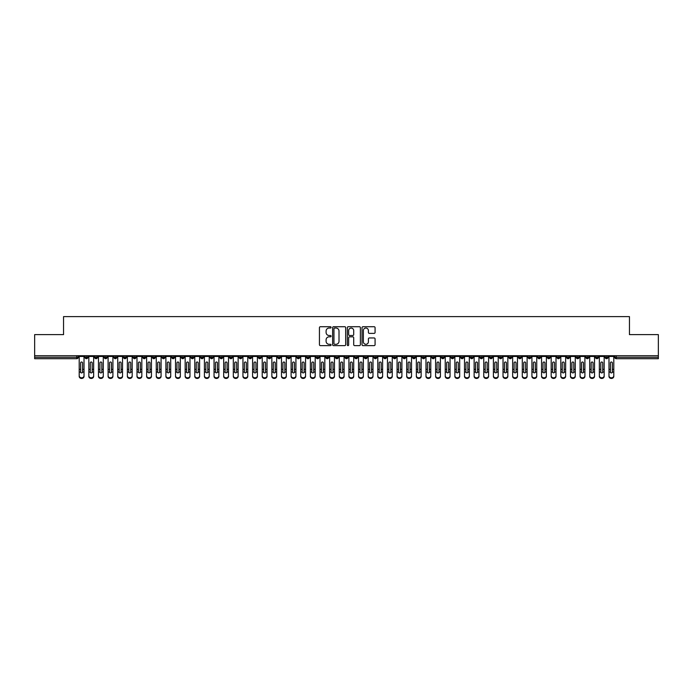 <?xml version="1.0" encoding="UTF-8"?>
<svg xmlns="http://www.w3.org/2000/svg" width="693" height="693" viewBox="0 0 693 693"><rect width="100%" height="100%" fill="white"/><g stroke="black" fill="none" stroke-linecap="round" stroke-linejoin="round"><path stroke-width="1.04" d="M331.089 327.373A0.658 0.658 0 0 0 330.422 326.715L320.383 326.715A0.944 0.944 0 0 0 319.438 327.659L319.438 344.681A0.944 0.944 0 0 0 320.383 345.625L330.422 345.625A0.658 0.658 0 0 0 331.089 344.958A0.658 0.658 0 0 0 330.422 344.3L329.123 344.3A3.023 3.023 0 0 1 326.1 341.277L326.1 339.856A3.023 3.023 0 0 1 329.123 336.833L330.422 336.833A0.658 0.658 0 0 0 331.089 336.166A0.658 0.658 0 0 0 330.422 335.507L329.123 335.507A3.023 3.023 0 0 1 326.1 332.484L326.1 331.063A3.023 3.023 0 0 1 329.123 328.04L330.422 328.04A0.658 0.658 0 0 0 331.089 327.373M374.133 333.376A0.944 0.944 0 0 0 375.078 332.432L375.078 327.659A0.944 0.944 0 0 0 374.133 326.715L362.976 326.715A0.944 0.944 0 0 0 362.032 327.659L362.032 344.681A0.944 0.944 0 0 0 362.976 345.625L374.133 345.625A0.944 0.944 0 0 0 375.078 344.681L375.078 338.912A0.944 0.944 0 0 0 374.133 337.967L369.36 337.967A0.944 0.944 0 0 0 368.407 338.912L368.407 341.77A2.529 2.529 0 0 1 365.887 344.3A2.529 2.529 0 0 1 363.357 341.77L363.357 330.57A2.529 2.529 0 0 1 365.887 328.04A2.529 2.529 0 0 1 368.407 330.57L368.407 332.432A0.944 0.944 0 0 0 369.36 333.376L374.133 333.376M34.65 355.726L658.35 355.726L658.35 334.624L629.452 334.624L629.452 316.614L63.548 316.614L63.548 334.624L34.65 334.624L34.65 357.267L76.767 357.267L76.767 355.726M345.668 327.659A0.944 0.944 0 0 0 344.724 326.715L333.567 326.715A0.944 0.944 0 0 0 332.623 327.659L332.623 344.681A0.944 0.944 0 0 0 333.567 345.625L344.724 345.625A0.944 0.944 0 0 0 345.668 344.681L345.668 327.659M348.276 326.715L359.433 326.715A0.944 0.944 0 0 1 360.377 327.659L360.377 344.681A0.944 0.944 0 0 1 359.433 345.625L354.651 345.625A0.944 0.944 0 0 1 353.707 344.681L353.707 337.777A0.944 0.944 0 0 0 352.763 336.833L349.593 336.833A0.944 0.944 0 0 0 348.648 337.777L348.648 344.958A0.658 0.658 0 0 1 347.99 345.625A0.658 0.658 0 0 1 347.332 344.958L347.332 327.659A0.944 0.944 0 0 1 348.276 326.715M78.214 357.267L76.767 357.267L76.767 358.705A1.447 1.447 0 0 0 78.214 357.267L78.214 355.726L78.214 357.267A1.447 1.447 0 0 1 76.767 358.705L34.65 358.705L34.65 357.267M658.35 355.726L658.35 358.705L616.233 358.705A1.447 1.447 0 0 1 614.786 357.267L614.786 355.726M86.452 355.726L86.452 358.705A1.447 1.447 0 0 1 85.005 357.267L85.005 355.726M87.846 355.726L87.846 357.267A1.447 1.447 0 0 1 86.452 358.705A1.447 1.447 0 0 0 87.846 357.267L85.005 357.267A1.447 1.447 0 0 0 86.452 358.705M96.084 355.726L96.084 358.705A1.447 1.447 0 0 1 94.638 357.267L94.638 355.726L94.638 357.267A1.447 1.447 0 0 0 96.084 358.705A1.447 1.447 0 0 0 97.479 357.267L97.479 355.726M105.717 355.726L105.717 358.705A1.447 1.447 0 0 1 104.271 357.267L104.271 355.726L104.271 357.267A1.447 1.447 0 0 0 105.717 358.705A1.447 1.447 0 0 0 107.112 357.267L107.112 355.726M115.35 355.726L115.35 358.705A1.447 1.447 0 0 1 113.903 357.267L113.903 355.726L113.903 357.267A1.447 1.447 0 0 0 115.35 358.705A1.447 1.447 0 0 0 116.745 357.267L116.745 355.726M124.974 355.726L124.974 358.705A1.447 1.447 0 0 1 123.536 357.267L123.536 355.726L123.536 357.267A1.447 1.447 0 0 0 124.974 358.705A1.447 1.447 0 0 0 126.377 357.267L126.377 355.726M134.607 355.726L134.607 358.705A1.447 1.447 0 0 1 133.169 357.267L133.169 355.726L133.169 357.267A1.447 1.447 0 0 0 134.607 358.705A1.447 1.447 0 0 0 136.01 357.267L136.01 355.726M144.239 355.726L144.239 358.705A1.447 1.447 0 0 1 142.801 357.267L142.801 355.726L142.801 357.267A1.447 1.447 0 0 0 144.239 358.705A1.447 1.447 0 0 0 145.643 357.267L145.643 355.726M153.872 355.726L153.872 358.705A1.447 1.447 0 0 1 152.434 357.267L152.434 355.726L152.434 357.267A1.447 1.447 0 0 0 153.872 358.705A1.447 1.447 0 0 0 155.275 357.267L155.275 355.726M163.505 355.726L163.505 358.705A1.447 1.447 0 0 1 162.067 357.267L162.067 355.726L162.067 357.267A1.447 1.447 0 0 0 163.505 358.705A1.447 1.447 0 0 0 164.908 357.267L164.908 355.726M173.137 355.726L173.137 358.705A1.447 1.447 0 0 1 171.699 357.267L171.699 355.726L171.699 357.267A1.447 1.447 0 0 0 173.137 358.705A1.447 1.447 0 0 0 174.541 357.267L174.541 355.726M182.77 355.726L182.77 358.705A1.447 1.447 0 0 1 181.332 357.267L181.332 355.726L181.332 357.267A1.447 1.447 0 0 0 182.77 358.705A1.447 1.447 0 0 0 184.173 357.267L184.173 355.726M192.403 355.726L192.403 358.705A1.447 1.447 0 0 1 190.956 357.267L190.956 355.726L190.956 357.267A1.447 1.447 0 0 0 192.403 358.705A1.447 1.447 0 0 0 193.806 357.267L193.806 355.726M202.035 355.726L202.035 358.705A1.447 1.447 0 0 1 200.589 357.267A1.447 1.447 0 0 0 202.035 358.705A1.447 1.447 0 0 1 200.589 357.267L200.589 355.726M203.43 355.726L203.43 357.267A1.447 1.447 0 0 1 202.035 358.705A1.447 1.447 0 0 0 203.43 357.267L200.589 357.267M211.668 358.705A1.447 1.447 0 0 1 210.222 357.267L210.222 355.726L210.222 357.267A1.447 1.447 0 0 0 211.668 358.705A1.447 1.447 0 0 0 213.063 357.267L213.063 355.726L213.063 357.267A1.447 1.447 0 0 1 211.668 358.705L211.668 357.267L213.063 357.267M221.301 355.726L221.301 358.705A1.447 1.447 0 0 1 219.854 357.267L219.854 355.726L219.854 357.267A1.447 1.447 0 0 0 221.301 358.705A1.447 1.447 0 0 0 222.696 357.267L222.696 355.726M230.934 355.726L230.934 358.705A1.447 1.447 0 0 1 229.487 357.267L229.487 355.726L229.487 357.267A1.447 1.447 0 0 0 230.934 358.705A1.447 1.447 0 0 0 232.328 357.267L232.328 355.726M240.566 355.726L240.566 357.267L239.12 357.267L239.12 355.726L239.12 357.267A1.447 1.447 0 0 0 240.566 358.705A1.447 1.447 0 0 0 241.961 357.267L241.961 355.726L241.961 357.267A1.447 1.447 0 0 1 240.566 358.705A1.447 1.447 0 0 1 239.12 357.267A1.447 1.447 0 0 0 240.566 358.705L240.566 357.267L241.961 357.267M250.199 355.726L250.199 358.705A1.447 1.447 0 0 1 248.752 357.267L248.752 355.726L248.752 357.267A1.447 1.447 0 0 0 250.199 358.705A1.447 1.447 0 0 0 251.594 357.267L251.594 355.726M259.832 355.726L259.832 358.705A1.447 1.447 0 0 1 258.385 357.267L258.385 355.726L258.385 357.267A1.447 1.447 0 0 0 259.832 358.705A1.447 1.447 0 0 0 261.226 357.267L261.226 355.726M269.464 355.726L269.464 358.705A1.447 1.447 0 0 1 268.018 357.267L268.018 355.726L268.018 357.267A1.447 1.447 0 0 0 269.464 358.705A1.447 1.447 0 0 0 270.859 357.267L270.859 355.726M279.097 355.726L279.097 358.705A1.447 1.447 0 0 1 277.65 357.267L277.65 355.726M280.492 355.726L280.492 357.267A1.447 1.447 0 0 1 279.097 358.705A1.447 1.447 0 0 0 280.492 357.267L277.65 357.267A1.447 1.447 0 0 0 279.097 358.705M288.73 355.726L288.73 358.705A1.447 1.447 0 0 1 287.283 357.267L287.283 355.726L287.283 357.267A1.447 1.447 0 0 0 288.73 358.705A1.447 1.447 0 0 0 290.124 357.267L290.124 355.726M298.362 355.726L298.362 358.705A1.447 1.447 0 0 1 296.916 357.267L296.916 355.726M299.757 355.726L299.757 357.267A1.447 1.447 0 0 1 298.362 358.705A1.447 1.447 0 0 0 299.757 357.267L296.916 357.267A1.447 1.447 0 0 0 298.362 358.705M307.995 355.726L307.995 358.705A1.447 1.447 0 0 1 306.549 357.267L306.549 355.726M309.39 355.726L309.39 357.267A1.447 1.447 0 0 1 307.995 358.705A1.447 1.447 0 0 0 309.39 357.267L306.549 357.267A1.447 1.447 0 0 0 307.995 358.705M317.628 355.726L317.628 358.705A1.447 1.447 0 0 1 316.181 357.267A1.447 1.447 0 0 0 317.628 358.705A1.447 1.447 0 0 1 316.181 357.267L316.181 355.726M319.023 355.726L319.023 357.267L319.023 355.726M327.261 355.726L327.261 358.705A1.447 1.447 0 0 1 325.814 357.267L325.814 355.726M328.655 355.726L328.655 357.267A1.447 1.447 0 0 1 327.261 358.705A1.447 1.447 0 0 0 328.655 357.267L325.814 357.267A1.447 1.447 0 0 0 327.261 358.705M336.893 355.726L336.893 358.705A1.447 1.447 0 0 1 335.447 357.267L335.447 355.726M338.288 355.726L338.288 357.267A1.447 1.447 0 0 1 336.893 358.705A1.447 1.447 0 0 0 338.288 357.267L335.447 357.267A1.447 1.447 0 0 0 336.893 358.705M346.526 355.726L346.526 358.705A1.447 1.447 0 0 1 345.079 357.267L345.079 355.726M347.921 355.726L347.921 357.267A1.447 1.447 0 0 1 346.526 358.705A1.447 1.447 0 0 0 347.921 357.267L345.079 357.267A1.447 1.447 0 0 0 346.526 358.705M356.159 355.726L356.159 358.705A1.447 1.447 0 0 1 354.712 357.267L354.712 355.726M357.553 355.726L357.553 357.267A1.447 1.447 0 0 1 356.159 358.705A1.447 1.447 0 0 0 357.553 357.267L354.712 357.267A1.447 1.447 0 0 0 356.159 358.705M365.791 355.726L365.791 358.705A1.447 1.447 0 0 1 364.345 357.267L364.345 355.726M367.186 355.726L367.186 357.267L367.186 355.726M375.424 355.726L375.424 358.705A1.447 1.447 0 0 1 373.977 357.267L373.977 355.726M376.819 355.726L376.819 357.267A1.447 1.447 0 0 1 375.424 358.705A1.447 1.447 0 0 0 376.819 357.267L373.977 357.267A1.447 1.447 0 0 0 375.424 358.705M385.057 355.726L385.057 358.705A1.447 1.447 0 0 1 383.61 357.267L383.61 355.726L383.61 357.267A1.447 1.447 0 0 0 385.057 358.705A1.447 1.447 0 0 0 386.451 357.267L386.451 355.726M394.689 355.726L394.689 358.705A1.447 1.447 0 0 1 393.243 357.267L393.243 355.726M396.084 355.726L396.084 357.267L396.084 355.726M404.322 355.726L404.322 358.705A1.447 1.447 0 0 1 402.876 357.267A1.447 1.447 0 0 0 404.322 358.705A1.447 1.447 0 0 1 402.876 357.267L402.876 355.726M405.717 355.726L405.717 357.267L405.717 355.726M413.955 355.726L413.955 358.705A1.447 1.447 0 0 1 412.508 357.267L412.508 355.726L412.508 357.267A1.447 1.447 0 0 0 413.955 358.705A1.447 1.447 0 0 0 415.35 357.267L415.35 355.726M423.588 355.726L423.588 358.705A1.447 1.447 0 0 1 422.141 357.267A1.447 1.447 0 0 0 423.588 358.705A1.447 1.447 0 0 1 422.141 357.267L422.141 355.726M424.982 355.726L424.982 357.267A1.447 1.447 0 0 1 423.588 358.705A1.447 1.447 0 0 0 424.982 357.267L422.141 357.267M433.22 355.726L433.22 358.705A1.447 1.447 0 0 1 431.774 357.267L431.774 355.726L431.774 357.267A1.447 1.447 0 0 0 433.22 358.705A1.447 1.447 0 0 0 434.615 357.267L434.615 355.726M442.844 355.726L442.844 358.705A1.447 1.447 0 0 1 441.406 357.267L441.406 355.726M444.248 355.726L444.248 357.267L444.248 355.726M452.477 355.726L452.477 358.705A1.447 1.447 0 0 1 451.039 357.267A1.447 1.447 0 0 0 452.477 358.705A1.447 1.447 0 0 1 451.039 357.267L451.039 355.726M453.88 355.726L453.88 357.267L453.88 355.726M462.11 355.726L462.11 358.705A1.447 1.447 0 0 1 460.672 357.267L460.672 355.726M463.513 355.726L463.513 357.267L463.513 355.726M471.742 355.726L471.742 358.705A1.447 1.447 0 0 1 470.304 357.267L470.304 355.726M473.146 355.726L473.146 357.267A1.447 1.447 0 0 1 471.742 358.705A1.447 1.447 0 0 0 473.146 357.267L470.304 357.267A1.447 1.447 0 0 0 471.742 358.705M481.375 355.726L481.375 358.705A1.447 1.447 0 0 1 479.937 357.267A1.447 1.447 0 0 0 481.375 358.705A1.447 1.447 0 0 1 479.937 357.267L479.937 355.726M482.778 355.726L482.778 357.267A1.447 1.447 0 0 1 481.375 358.705A1.447 1.447 0 0 0 482.778 357.267L479.937 357.267M491.008 355.726L491.008 358.705A1.447 1.447 0 0 1 489.57 357.267A1.447 1.447 0 0 0 491.008 358.705A1.447 1.447 0 0 1 489.57 357.267L489.57 355.726M492.411 355.726L492.411 357.267L492.411 355.726M500.641 355.726L500.641 358.705A1.447 1.447 0 0 1 499.194 357.267L499.194 355.726L499.194 357.267A1.447 1.447 0 0 0 500.641 358.705A1.447 1.447 0 0 0 502.044 357.267L502.044 355.726M510.273 355.726L510.273 358.705A1.447 1.447 0 0 1 508.827 357.267A1.447 1.447 0 0 0 510.273 358.705A1.447 1.447 0 0 1 508.827 357.267L508.827 355.726M511.668 355.726L511.668 357.267A1.447 1.447 0 0 1 510.273 358.705A1.447 1.447 0 0 0 511.668 357.267L508.827 357.267M519.906 355.726L519.906 358.705A1.447 1.447 0 0 1 518.459 357.267A1.447 1.447 0 0 0 519.906 358.705A1.447 1.447 0 0 1 518.459 357.267L518.459 355.726M521.301 355.726L521.301 357.267L521.301 355.726M529.539 355.726L529.539 358.705A1.447 1.447 0 0 1 528.092 357.267L528.092 355.726M530.933 355.726L530.933 357.267L530.933 355.726M539.171 355.726L539.171 358.705A1.447 1.447 0 0 1 537.725 357.267A1.447 1.447 0 0 0 539.171 358.705A1.447 1.447 0 0 1 537.725 357.267L537.725 355.726M540.566 355.726L540.566 357.267L540.566 355.726M548.804 355.726L548.804 358.705A1.447 1.447 0 0 1 547.357 357.267A1.447 1.447 0 0 0 548.804 358.705A1.447 1.447 0 0 1 547.357 357.267L547.357 355.726M550.199 355.726L550.199 357.267L550.199 355.726M558.437 355.726L558.437 358.705A1.447 1.447 0 0 1 556.99 357.267A1.447 1.447 0 0 0 558.437 358.705A1.447 1.447 0 0 1 556.99 357.267L556.99 355.726M559.831 355.726L559.831 357.267A1.447 1.447 0 0 1 558.437 358.705A1.447 1.447 0 0 0 559.831 357.267L556.99 357.267M568.069 355.726L568.069 358.705A1.447 1.447 0 0 1 566.623 357.267L566.623 355.726M569.464 355.726L569.464 357.267L569.464 355.726M577.702 355.726L577.702 358.705A1.447 1.447 0 0 1 576.255 357.267A1.447 1.447 0 0 0 577.702 358.705A1.447 1.447 0 0 1 576.255 357.267L576.255 355.726M579.097 355.726L579.097 357.267L579.097 355.726M587.335 355.726L587.335 358.705A1.447 1.447 0 0 1 585.888 357.267A1.447 1.447 0 0 0 587.335 358.705A1.447 1.447 0 0 1 585.888 357.267L585.888 355.726M588.729 355.726L588.729 357.267L588.729 355.726M596.968 355.726L596.968 358.705A1.447 1.447 0 0 1 595.521 357.267A1.447 1.447 0 0 0 596.968 358.705A1.447 1.447 0 0 1 595.521 357.267L595.521 355.726M598.362 355.726L598.362 357.267L598.362 355.726M606.6 355.726L606.6 358.705A1.447 1.447 0 0 1 605.154 357.267A1.447 1.447 0 0 0 606.6 358.705A1.447 1.447 0 0 1 605.154 357.267L605.154 355.726M607.995 355.726L607.995 357.267L607.995 355.726M211.668 355.726L211.668 357.267L210.222 357.267M317.628 358.705A1.447 1.447 0 0 0 319.023 357.267A1.447 1.447 0 0 1 317.628 358.705M365.791 358.705A1.447 1.447 0 0 0 367.186 357.267A1.447 1.447 0 0 1 365.791 358.705A1.447 1.447 0 0 1 364.345 357.267L367.186 357.267M394.689 358.705A1.447 1.447 0 0 0 396.084 357.267A1.447 1.447 0 0 1 394.689 358.705A1.447 1.447 0 0 1 393.243 357.267L396.084 357.267M404.322 358.705A1.447 1.447 0 0 0 405.717 357.267A1.447 1.447 0 0 1 404.322 358.705M442.844 358.705A1.447 1.447 0 0 0 444.248 357.267A1.447 1.447 0 0 1 442.844 358.705A1.447 1.447 0 0 1 441.406 357.267L444.248 357.267M452.477 358.705A1.447 1.447 0 0 0 453.88 357.267A1.447 1.447 0 0 1 452.477 358.705M462.11 358.705A1.447 1.447 0 0 0 463.513 357.267A1.447 1.447 0 0 1 462.11 358.705A1.447 1.447 0 0 1 460.672 357.267L463.513 357.267M491.008 358.705A1.447 1.447 0 0 0 492.411 357.267A1.447 1.447 0 0 1 491.008 358.705M519.906 358.705A1.447 1.447 0 0 0 521.301 357.267A1.447 1.447 0 0 1 519.906 358.705M529.539 358.705A1.447 1.447 0 0 0 530.933 357.267A1.447 1.447 0 0 1 529.539 358.705A1.447 1.447 0 0 1 528.092 357.267L530.933 357.267M539.171 358.705A1.447 1.447 0 0 0 540.566 357.267A1.447 1.447 0 0 1 539.171 358.705M548.804 358.705A1.447 1.447 0 0 0 550.199 357.267A1.447 1.447 0 0 1 548.804 358.705M568.069 358.705A1.447 1.447 0 0 0 569.464 357.267A1.447 1.447 0 0 1 568.069 358.705A1.447 1.447 0 0 1 566.623 357.267L569.464 357.267M577.702 358.705A1.447 1.447 0 0 0 579.097 357.267A1.447 1.447 0 0 1 577.702 358.705M587.335 358.705A1.447 1.447 0 0 0 588.729 357.267A1.447 1.447 0 0 1 587.335 358.705M596.968 358.705A1.447 1.447 0 0 0 598.362 357.267A1.447 1.447 0 0 1 596.968 358.705M606.6 358.705A1.447 1.447 0 0 0 607.995 357.267A1.447 1.447 0 0 1 606.6 358.705M334.606 328.04A0.658 0.658 0 0 0 333.948 328.699L333.948 343.641A0.658 0.658 0 0 0 334.606 344.3L335.984 344.3A3.023 3.023 0 0 0 339.007 341.277L339.007 331.063A3.023 3.023 0 0 0 335.984 328.04L334.606 328.04M353.707 330.613A2.529 2.529 0 0 0 351.178 328.084A2.529 2.529 0 0 0 348.648 330.613L348.648 334.563A0.944 0.944 0 0 0 349.593 335.507L352.763 335.507A0.944 0.944 0 0 0 353.707 334.563L353.707 330.613M82.571 369.057L82.571 362.941A0.962 0.936 -0 0 0 81.609 362.006A0.962 0.936 0 0 1 82.571 362.941L82.571 372.02M79.201 376.386L79.201 375.745A2.408 2.07 -0 0 0 84.018 375.745L84.018 376.386A2.408 2.07 180 0 1 79.201 376.386L79.201 372.73M80.648 372.02L80.648 369.369L79.201 369.369L79.201 375.745M80.648 369.369L80.648 362.941A0.962 0.936 0 0 1 81.609 362.006M84.018 355.726L84.018 375.745M79.201 355.726L79.201 369.369M84.018 372.089L82.571 372.089A0.962 0.832 180 0 1 80.648 372.089L79.201 372.089M92.204 369.057L92.204 362.941A0.962 0.936 -0 0 0 91.242 362.006A0.962 0.936 0 0 1 92.204 362.941L92.204 372.02M88.834 376.386L88.834 375.745A2.408 2.07 -0 0 0 93.65 375.745L93.65 376.386A2.408 2.07 180 0 1 88.834 376.386L88.834 372.73M90.281 372.02L90.281 369.369L88.834 369.369L88.834 375.745M101.836 369.057L101.836 362.941A0.962 0.936 -0 0 0 100.875 362.006A0.962 0.936 0 0 1 101.836 362.941L101.836 372.02M98.467 376.386L98.467 375.745A2.408 2.07 -0 0 0 103.283 375.745L103.283 376.386A2.408 2.07 180 0 1 98.467 376.386L98.467 372.73M99.913 372.02L99.913 369.369L98.467 369.369L98.467 375.745M111.469 369.057L111.469 362.941A0.962 0.936 -0 0 0 110.508 362.006A0.962 0.936 0 0 1 111.469 362.941L111.469 372.02M108.099 376.386L108.099 375.745A2.408 2.07 -0 0 0 112.916 375.745L112.916 376.386A2.408 2.07 180 0 1 108.099 376.386L108.099 372.73M109.546 372.02L109.546 369.369L108.099 369.369L108.099 375.745M121.102 369.057L121.102 362.941A0.962 0.936 -0 0 0 120.14 362.006A0.962 0.936 0 0 1 121.102 362.941L121.102 372.02M117.732 376.386L117.732 375.745A2.408 2.07 -0 0 0 122.548 375.745L122.548 376.386A2.408 2.07 180 0 1 117.732 376.386L117.732 372.73M119.179 372.02L119.179 369.369L117.732 369.369L117.732 375.745M90.281 369.369L90.281 362.941A0.962 0.936 0 0 1 91.242 362.006M93.65 355.726L93.65 375.745M88.834 355.726L88.834 369.369M93.65 372.089L92.204 372.089A0.962 0.832 180 0 1 90.281 372.089L88.834 372.089M99.913 369.369L99.913 362.941A0.962 0.936 0 0 1 100.875 362.006M103.283 355.726L103.283 375.745M98.467 355.726L98.467 369.369M103.283 372.089L101.836 372.089A0.962 0.832 180 0 1 99.913 372.089L98.467 372.089M109.546 369.369L109.546 362.941A0.962 0.936 0 0 1 110.508 362.006M112.916 355.726L112.916 375.745M108.099 355.726L108.099 369.369M112.916 372.089L111.469 372.089A0.962 0.832 180 0 1 109.546 372.089L108.099 372.089M119.179 369.369L119.179 362.941A0.962 0.936 0 0 1 120.14 362.006M122.548 355.726L122.548 375.745M117.732 355.726L117.732 369.369M122.548 372.089L121.102 372.089A0.962 0.832 180 0 1 119.179 372.089L117.732 372.089M130.734 369.057L130.734 362.941A0.962 0.936 -0 0 0 129.773 362.006A0.962 0.936 0 0 1 130.734 362.941L130.734 372.02M127.365 376.386L127.365 375.745A2.408 2.07 -0 0 0 132.181 375.745L132.181 376.386A2.408 2.07 180 0 1 127.365 376.386L127.365 372.73M128.803 372.02L128.803 369.369L127.365 369.369L127.365 375.745M128.803 369.369L128.803 362.941A0.962 0.936 0 0 1 129.773 362.006M132.181 355.726L132.181 375.745M127.365 355.726L127.365 369.369M132.181 372.089L130.734 372.089A0.962 0.832 180 0 1 128.811 372.089L127.365 372.089M140.367 369.057L140.367 362.941A0.962 0.936 -0 0 0 139.406 362.006A0.962 0.936 0 0 1 140.367 362.941L140.367 372.02M136.997 376.386L136.997 375.745A2.408 2.07 -0 0 0 141.814 375.745L141.814 376.386A2.408 2.07 180 0 1 136.997 376.386L136.997 372.73M138.435 372.02L138.435 369.369L136.997 369.369L136.997 375.745M150 369.057L150 362.941A0.962 0.936 -0 0 0 149.038 362.006A0.962 0.936 0 0 1 150 362.941L150 372.02M146.63 376.386L146.63 375.745A2.408 2.07 -0 0 0 151.446 375.745L151.446 376.386A2.408 2.07 180 0 1 146.63 376.386L146.63 372.73M148.068 372.02L148.068 369.369L146.63 369.369L146.63 375.745M159.633 369.057L159.633 362.941A0.962 0.936 -0 0 0 158.671 362.006A0.962 0.936 0 0 1 159.633 362.941L159.633 372.02M156.263 376.386L156.263 375.745A2.408 2.07 -0 0 0 161.079 375.745L161.079 376.386A2.408 2.07 180 0 1 156.263 376.386L156.263 372.73M157.701 372.02L157.701 369.369L156.263 369.369L156.263 375.745M169.265 369.057L169.265 362.941A0.962 0.936 -0 0 0 168.304 362.006A0.962 0.936 0 0 1 169.265 362.941L169.265 372.02M165.896 376.386L165.896 375.745A2.408 2.07 -0 0 0 170.712 375.745L170.712 376.386A2.408 2.07 180 0 1 165.896 376.386L165.896 372.73M167.334 372.02L167.334 369.369L165.896 369.369L165.896 375.745M138.435 369.369L138.435 362.941A0.962 0.936 0 0 1 139.406 362.006M141.814 355.726L141.814 375.745M136.997 355.726L136.997 369.369M141.814 372.089L140.358 372.089A0.962 0.832 180 0 1 138.444 372.089L136.997 372.089M148.068 369.369L148.068 362.941A0.962 0.936 0 0 1 149.038 362.006M151.446 355.726L151.446 375.745M146.63 355.726L146.63 369.369M151.446 372.089L149.991 372.089A0.962 0.832 180 0 1 148.077 372.089L146.63 372.089M157.701 369.369L157.701 362.941A0.962 0.936 0 0 1 158.671 362.006M161.079 355.726L161.079 375.745M156.263 355.726L156.263 369.369M161.079 372.089L159.624 372.089A0.962 0.832 180 0 1 157.709 372.089L156.263 372.089M167.334 369.369L167.334 362.941A0.962 0.936 0 0 1 168.304 362.006M170.712 355.726L170.712 375.745M165.896 355.726L165.896 369.369M170.712 372.089L169.257 372.089A0.962 0.832 180 0 1 167.342 372.089L165.896 372.089M178.898 369.057L178.898 362.941A0.962 0.936 -0 0 0 177.936 362.006A0.962 0.936 0 0 1 178.898 362.941L178.898 372.02M175.528 376.386L175.528 375.745A2.408 2.07 -0 0 0 180.345 375.745L180.345 376.386A2.408 2.07 180 0 1 175.528 376.386L175.528 372.73M176.966 372.02L176.966 369.369L175.528 369.369L175.528 375.745M188.531 369.057L188.531 362.941A0.962 0.936 -0 0 0 187.569 362.006A0.962 0.936 0 0 1 188.531 362.941L188.531 372.02M185.161 376.386L185.161 375.745A2.408 2.07 -0 0 0 189.977 375.745L189.977 376.386A2.408 2.07 180 0 1 185.161 376.386L185.161 372.73M186.599 372.02L186.599 369.369L185.161 369.369L185.161 375.745M198.163 369.057L198.163 362.941A0.962 0.936 -0 0 0 197.193 362.006A0.962 0.936 0 0 1 198.163 362.941L198.163 372.02M194.785 376.386L194.785 375.745A2.408 2.07 -0 0 0 199.601 375.745L199.601 376.386A2.408 2.07 180 0 1 194.785 376.386L194.785 372.73M196.232 372.02L196.232 369.369L194.785 369.369L194.785 375.745M207.796 369.057L207.796 362.941A0.962 0.936 -0 0 0 206.826 362.006A0.962 0.936 0 0 1 207.796 362.941L207.796 372.02M204.418 376.386L204.418 375.745A2.408 2.07 -0 0 0 209.234 375.745L209.234 376.386A2.408 2.07 180 0 1 204.418 376.386L204.418 372.73M205.864 372.02L205.864 369.369L204.418 369.369L204.418 375.745M217.429 369.057L217.429 362.941A0.962 0.936 -0 0 0 216.459 362.006A0.962 0.936 0 0 1 217.429 362.941L217.429 372.02M214.05 376.386L214.05 375.745A2.408 2.07 -0 0 0 218.867 375.745L218.867 376.386A2.408 2.07 180 0 1 214.05 376.386L214.05 372.73M215.497 372.02L215.497 369.369L214.05 369.369L214.05 375.745M176.966 369.369L176.966 362.941A0.962 0.936 0 0 1 177.936 362.006M180.345 355.726L180.345 375.745M175.528 355.726L175.528 369.369M180.345 372.089L178.889 372.089A0.962 0.832 180 0 1 176.975 372.089L175.528 372.089M186.599 369.369L186.599 362.941A0.962 0.936 0 0 1 187.569 362.006M189.977 355.726L189.977 375.745M185.161 355.726L185.161 369.369M189.977 372.089L188.522 372.089A0.962 0.832 180 0 1 186.608 372.089L185.161 372.089M196.232 369.369L196.232 362.941A0.962 0.936 0 0 1 197.193 362.006M199.601 355.726L199.601 375.745M194.785 355.726L194.785 369.369M199.601 372.089L198.155 372.089A0.962 0.832 180 0 1 196.24 372.089L194.785 372.089M205.864 369.369L205.864 362.941A0.962 0.936 0 0 1 206.826 362.006M209.234 355.726L209.234 375.745M204.418 355.726L204.418 369.369M209.234 372.089L207.787 372.089A0.962 0.832 180 0 1 205.873 372.089L204.418 372.089M215.497 369.369L215.497 362.941A0.962 0.936 0 0 1 216.459 362.006M218.867 355.726L218.867 375.745M214.05 355.726L214.05 369.369M218.867 372.089L217.42 372.089A0.962 0.832 180 0 1 215.506 372.089L214.05 372.089M227.061 369.057L227.061 362.941A0.962 0.936 -0 0 0 226.091 362.006A0.962 0.936 0 0 1 227.061 362.941L227.061 372.02M223.683 376.386L223.683 375.745A2.408 2.07 -0 0 0 228.499 375.745L228.499 376.386A2.408 2.07 180 0 1 223.683 376.386L223.683 372.73M225.13 372.02L225.13 369.369L223.683 369.369L223.683 375.745M225.13 369.369L225.13 362.941A0.962 0.936 0 0 1 226.091 362.006M228.499 355.726L228.499 375.745M223.683 355.726L223.683 369.369M228.499 372.089L227.053 372.089A0.962 0.832 180 0 1 225.138 372.089L223.683 372.089M236.694 369.057L236.694 362.941A0.962 0.936 -0 0 0 235.724 362.006A0.962 0.936 0 0 1 236.694 362.941L236.694 372.02M233.316 376.386L233.316 375.745A2.408 2.07 -0 0 0 238.132 375.745L238.132 376.386A2.408 2.07 180 0 1 233.316 376.386L233.316 372.73M234.762 372.02L234.762 369.369L233.316 369.369L233.316 375.745M234.762 369.369L234.762 362.941A0.962 0.936 0 0 1 235.724 362.006M238.132 355.726L238.132 375.745M233.316 355.726L233.316 369.369M238.132 372.089L236.685 372.089A0.962 0.832 180 0 1 234.771 372.089L233.316 372.089M246.327 369.057L246.327 362.941A0.962 0.936 -0 0 0 245.357 362.006A0.962 0.936 0 0 1 246.327 362.941L246.327 372.02M242.948 376.386L242.948 375.745A2.408 2.07 -0 0 0 247.765 375.745L247.765 376.386A2.408 2.07 180 0 1 242.948 376.386L242.948 372.73M244.395 372.02L244.395 369.369L242.948 369.369L242.948 375.745M244.395 369.369L244.395 362.941A0.962 0.936 0 0 1 245.357 362.006M247.765 355.726L247.765 375.745M242.948 355.726L242.948 369.369M247.765 372.089L246.318 372.089A0.962 0.832 180 0 1 244.404 372.089L242.948 372.089M255.951 369.057L255.951 362.941A0.962 0.936 -0 0 0 254.989 362.006A0.962 0.936 0 0 1 255.951 362.941L255.951 372.02M252.581 376.386L252.581 375.745A2.408 2.07 -0 0 0 257.398 375.745L257.398 376.386A2.408 2.07 180 0 1 252.581 376.386L252.581 372.73M254.028 372.02L254.028 369.369L252.581 369.369L252.581 375.745M254.028 369.369L254.028 362.941A0.962 0.936 0 0 1 254.989 362.006M257.398 355.726L257.398 375.745M252.581 355.726L252.581 369.369M257.398 372.089L255.951 372.089A0.962 0.832 180 0 1 254.028 372.089L252.581 372.089M265.584 369.057L265.584 362.941A0.962 0.936 -0 0 0 264.622 362.006A0.962 0.936 0 0 1 265.584 362.941L265.584 372.02M262.214 376.386L262.214 375.745A2.408 2.07 -0 0 0 267.03 375.745L267.03 376.386A2.408 2.07 180 0 1 262.214 376.386L262.214 372.73M263.661 372.02L263.661 369.369L262.214 369.369L262.214 375.745M263.661 369.369L263.661 362.941A0.962 0.936 0 0 1 264.622 362.006M267.03 355.726L267.03 375.745M262.214 355.726L262.214 369.369M267.03 372.089L265.584 372.089A0.962 0.832 180 0 1 263.661 372.089L262.214 372.089M275.216 369.057L275.216 362.941A0.962 0.936 -0 0 0 274.255 362.006A0.962 0.936 0 0 1 275.216 362.941L275.216 372.02M271.847 376.386L271.847 375.745A2.408 2.07 -0 0 0 276.663 375.745L276.663 376.386A2.408 2.07 180 0 1 271.847 376.386L271.847 372.73M273.293 372.02L273.293 369.369L271.847 369.369L271.847 375.745M273.293 369.369L273.293 362.941A0.962 0.936 0 0 1 274.255 362.006M276.663 355.726L276.663 375.745M271.847 355.726L271.847 369.369M276.663 372.089L275.216 372.089A0.962 0.832 180 0 1 273.293 372.089L271.847 372.089M284.849 369.057L284.849 362.941A0.962 0.936 -0 0 0 283.887 362.006A0.962 0.936 0 0 1 284.849 362.941L284.849 372.02M281.479 376.386L281.479 375.745A2.408 2.07 -0 0 0 286.296 375.745L286.296 376.386A2.408 2.07 180 0 1 281.479 376.386L281.479 372.73M282.926 372.02L282.926 369.369L281.479 369.369L281.479 375.745M282.926 369.369L282.926 362.941A0.962 0.936 0 0 1 283.887 362.006M286.296 355.726L286.296 375.745M281.479 355.726L281.479 369.369M286.296 372.089L284.849 372.089A0.962 0.832 180 0 1 282.926 372.089L281.479 372.089M294.482 369.057L294.482 362.941A0.962 0.936 -0 0 0 293.52 362.006A0.962 0.936 0 0 1 294.482 362.941L294.482 372.02M291.112 376.386L291.112 375.745A2.408 2.07 -0 0 0 295.928 375.745L295.928 376.386A2.408 2.07 180 0 1 291.112 376.386L291.112 372.73M292.559 372.02L292.559 369.369L291.112 369.369L291.112 375.745M292.559 369.369L292.559 362.941A0.962 0.936 0 0 1 293.52 362.006M295.928 355.726L295.928 375.745M291.112 355.726L291.112 369.369M295.928 372.089L294.482 372.089A0.962 0.832 180 0 1 292.559 372.089L291.112 372.089M304.114 369.057L304.114 362.941A0.962 0.936 -0 0 0 303.153 362.006A0.962 0.936 0 0 1 304.114 362.941L304.114 372.02M300.745 376.386L300.745 375.745A2.408 2.07 -0 0 0 305.561 375.745L305.561 376.386A2.408 2.07 180 0 1 300.745 376.386L300.745 372.73M302.191 372.02L302.191 369.369L300.745 369.369L300.745 375.745M302.191 369.369L302.191 362.941A0.962 0.936 0 0 1 303.153 362.006M305.561 355.726L305.561 375.745M300.745 355.726L300.745 369.369M305.561 372.089L304.114 372.089A0.962 0.832 180 0 1 302.191 372.089L300.745 372.089M313.747 369.057L313.747 362.941A0.962 0.936 -0 0 0 312.786 362.006A0.962 0.936 0 0 1 313.747 362.941L313.747 372.02M310.377 376.386L310.377 375.745A2.408 2.07 -0 0 0 315.194 375.745L315.194 376.386A2.408 2.07 180 0 1 310.377 376.386L310.377 372.73M311.824 372.02L311.824 369.369L310.377 369.369L310.377 375.745M311.824 369.369L311.824 362.941A0.962 0.936 0 0 1 312.786 362.006M315.194 355.726L315.194 375.745M310.377 355.726L310.377 369.369M315.194 372.089L313.747 372.089A0.962 0.832 180 0 1 311.824 372.089L310.377 372.089M323.38 369.057L323.38 362.941A0.962 0.936 -0 0 0 322.418 362.006A0.962 0.936 0 0 1 323.38 362.941L323.38 372.02M320.01 376.386L320.01 375.745A2.408 2.07 -0 0 0 324.826 375.745L324.826 376.386A2.408 2.07 180 0 1 320.01 376.386L320.01 372.73M321.457 372.02L321.457 369.369L320.01 369.369L320.01 375.745M321.457 369.369L321.457 362.941A0.962 0.936 0 0 1 322.418 362.006M324.826 355.726L324.826 375.745M320.01 355.726L320.01 369.369M324.826 372.089L323.38 372.089A0.962 0.832 180 0 1 321.457 372.089L320.01 372.089M333.012 369.057L333.012 362.941A0.962 0.936 -0 0 0 332.051 362.006A0.962 0.936 0 0 1 333.012 362.941L333.012 372.02M329.643 376.386L329.643 375.745A2.408 2.07 -0 0 0 334.459 375.745L334.459 376.386A2.408 2.07 180 0 1 329.643 376.386L329.643 372.73M331.089 372.02L331.089 369.369L329.643 369.369L329.643 375.745M331.089 369.369L331.089 362.941A0.962 0.936 0 0 1 332.051 362.006M334.459 355.726L334.459 375.745M329.643 355.726L329.643 369.369M334.459 372.089L333.012 372.089A0.962 0.832 180 0 1 331.089 372.089L329.643 372.089M342.645 369.057L342.645 362.941A0.962 0.936 -0 0 0 341.684 362.006A0.962 0.936 0 0 1 342.645 362.941L342.645 372.02M339.275 376.386L339.275 375.745A2.408 2.07 -0 0 0 344.092 375.745L344.092 376.386A2.408 2.07 180 0 1 339.275 376.386L339.275 372.73M340.722 372.02L340.722 369.369L339.275 369.369L339.275 375.745M340.722 369.369L340.722 362.941A0.962 0.936 0 0 1 341.684 362.006M344.092 355.726L344.092 375.745M339.275 355.726L339.275 369.369M344.092 372.089L342.645 372.089A0.962 0.832 180 0 1 340.722 372.089L339.275 372.089M352.278 369.057L352.278 362.941A0.962 0.936 -0 0 0 351.316 362.006A0.962 0.936 0 0 1 352.278 362.941L352.278 372.02M348.908 376.386L348.908 375.745A2.408 2.07 -0 0 0 353.725 375.745L353.725 376.386A2.408 2.07 180 0 1 348.908 376.386L348.908 372.73M350.355 372.02L350.355 369.369L348.908 369.369L348.908 375.745M350.355 369.369L350.355 362.941A0.962 0.936 0 0 1 351.316 362.006M353.725 355.726L353.725 375.745M348.908 355.726L348.908 369.369M353.725 372.089L352.278 372.089A0.962 0.832 180 0 1 350.355 372.089L348.908 372.089M361.911 369.057L361.911 362.941A0.962 0.936 -0 0 0 360.949 362.006A0.962 0.936 0 0 1 361.911 362.941L361.911 372.02M358.541 376.386L358.541 375.745A2.408 2.07 -0 0 0 363.357 375.745L363.357 376.386A2.408 2.07 180 0 1 358.541 376.386L358.541 372.73M359.988 372.02L359.988 369.369L358.541 369.369L358.541 375.745M359.988 369.369L359.988 362.941A0.962 0.936 0 0 1 360.949 362.006M363.357 355.726L363.357 375.745M358.541 355.726L358.541 369.369M363.357 372.089L361.911 372.089A0.962 0.832 180 0 1 359.988 372.089L358.541 372.089M371.543 369.057L371.543 362.941A0.962 0.936 -0 0 0 370.582 362.006A0.962 0.936 0 0 1 371.543 362.941L371.543 372.02M368.174 376.386L368.174 375.745A2.408 2.07 -0 0 0 372.99 375.745L372.99 376.386A2.408 2.07 180 0 1 368.174 376.386L368.174 372.73M369.62 372.02L369.62 369.369L368.174 369.369L368.174 375.745M369.62 369.369L369.62 362.941A0.962 0.936 0 0 1 370.582 362.006M372.99 355.726L372.99 375.745M368.174 355.726L368.174 369.369M372.99 372.089L371.543 372.089A0.962 0.832 180 0 1 369.62 372.089L368.174 372.089M381.176 369.057L381.176 362.941A0.962 0.936 -0 0 0 380.214 362.006A0.962 0.936 0 0 1 381.176 362.941L381.176 372.02M377.806 376.386L377.806 375.745A2.408 2.07 -0 0 0 382.623 375.745L382.623 376.386A2.408 2.07 180 0 1 377.806 376.386L377.806 372.73M379.253 372.02L379.253 369.369L377.806 369.369L377.806 375.745M379.253 369.369L379.253 362.941A0.962 0.936 0 0 1 380.214 362.006M382.623 355.726L382.623 375.745M377.806 355.726L377.806 369.369M382.623 372.089L381.176 372.089A0.962 0.832 180 0 1 379.253 372.089L377.806 372.089M390.809 369.057L390.809 362.941A0.962 0.936 -0 0 0 389.847 362.006A0.962 0.936 0 0 1 390.809 362.941L390.809 372.02M387.439 376.386L387.439 375.745A2.408 2.07 -0 0 0 392.255 375.745L392.255 376.386A2.408 2.07 180 0 1 387.439 376.386L387.439 372.73M388.886 372.02L388.886 369.369L387.439 369.369L387.439 375.745M388.886 369.369L388.886 362.941A0.962 0.936 0 0 1 389.847 362.006M392.255 355.726L392.255 375.745M387.439 355.726L387.439 369.369M392.255 372.089L390.809 372.089A0.962 0.832 180 0 1 388.886 372.089L387.439 372.089M400.441 369.057L400.441 362.941A0.962 0.936 -0 0 0 399.48 362.006A0.962 0.936 0 0 1 400.441 362.941L400.441 372.02M397.072 376.386L397.072 375.745A2.408 2.07 -0 0 0 401.888 375.745L401.888 376.386A2.408 2.07 180 0 1 397.072 376.386L397.072 372.73M398.518 372.02L398.518 369.369L397.072 369.369L397.072 375.745M398.518 369.369L398.518 362.941A0.962 0.936 0 0 1 399.48 362.006M401.888 355.726L401.888 375.745M397.072 355.726L397.072 369.369M401.888 372.089L400.441 372.089A0.962 0.832 180 0 1 398.518 372.089L397.072 372.089M410.074 369.057L410.074 362.941A0.962 0.936 -0 0 0 409.113 362.006A0.962 0.936 0 0 1 410.074 362.941L410.074 372.02M406.704 376.386L406.704 375.745A2.408 2.07 -0 0 0 411.521 375.745L411.521 376.386A2.408 2.07 180 0 1 406.704 376.386L406.704 372.73M408.151 372.02L408.151 369.369L406.704 369.369L406.704 375.745M408.151 369.369L408.151 362.941A0.962 0.936 0 0 1 409.113 362.006M411.521 355.726L411.521 375.745M406.704 355.726L406.704 369.369M411.521 372.089L410.074 372.089A0.962 0.832 180 0 1 408.151 372.089L406.704 372.089M419.707 369.057L419.707 362.941A0.962 0.936 -0 0 0 418.745 362.006A0.962 0.936 0 0 1 419.707 362.941L419.707 372.02M416.337 376.386L416.337 375.745A2.408 2.07 -0 0 0 421.153 375.745L421.153 376.386A2.408 2.07 180 0 1 416.337 376.386L416.337 372.73M417.784 372.02L417.784 369.369L416.337 369.369L416.337 375.745M417.784 369.369L417.784 362.941A0.962 0.936 0 0 1 418.745 362.006M421.153 355.726L421.153 375.745M416.337 355.726L416.337 369.369M421.153 372.089L419.707 372.089A0.962 0.832 180 0 1 417.784 372.089L416.337 372.089M429.339 369.057L429.339 362.941A0.962 0.936 -0 0 0 428.378 362.006A0.962 0.936 0 0 1 429.339 362.941L429.339 372.02M425.97 376.386L425.97 375.745A2.408 2.07 -0 0 0 430.786 375.745L430.786 376.386A2.408 2.07 180 0 1 425.97 376.386L425.97 372.73M427.416 372.02L427.416 369.369L425.97 369.369L425.97 375.745M427.416 369.369L427.416 362.941A0.962 0.936 0 0 1 428.378 362.006M430.786 355.726L430.786 375.745M425.97 355.726L425.97 369.369M430.786 372.089L429.339 372.089A0.962 0.832 180 0 1 427.416 372.089L425.97 372.089M438.972 369.057L438.972 362.941A0.962 0.936 -0 0 0 438.011 362.006A0.962 0.936 0 0 1 438.972 362.941L438.972 372.02M435.602 376.386L435.602 375.745A2.408 2.07 -0 0 0 440.419 375.745L440.419 376.386A2.408 2.07 180 0 1 435.602 376.386L435.602 372.73M437.049 372.02L437.049 369.369L435.602 369.369L435.602 375.745M437.049 369.369L437.049 362.941A0.962 0.936 0 0 1 438.011 362.006M440.419 355.726L440.419 375.745M435.602 355.726L435.602 369.369M440.419 372.089L438.972 372.089A0.962 0.832 180 0 1 437.049 372.089L435.602 372.089M448.605 369.057L448.605 362.941A0.962 0.936 -0 0 0 447.643 362.006A0.962 0.936 0 0 1 448.605 362.941L448.605 372.02M445.235 376.386L445.235 375.745A2.408 2.07 -0 0 0 450.052 375.745L450.052 376.386A2.408 2.07 180 0 1 445.235 376.386L445.235 372.73M446.673 372.02L446.673 369.369L445.235 369.369L445.235 375.745M446.673 369.369L446.673 362.941A0.962 0.936 0 0 1 447.643 362.006M450.052 355.726L450.052 375.745M445.235 355.726L445.235 369.369M450.052 372.089L448.596 372.089A0.962 0.832 180 0 1 446.682 372.089L445.235 372.089M458.238 369.057L458.238 362.941A0.962 0.936 -0 0 0 457.276 362.006A0.962 0.936 0 0 1 458.238 362.941L458.238 372.02M454.868 376.386L454.868 375.745A2.408 2.07 -0 0 0 459.684 375.745L459.684 376.386A2.408 2.07 180 0 1 454.868 376.386L454.868 372.73M456.306 372.02L456.306 369.369L454.868 369.369L454.868 375.745M456.306 369.369L456.306 362.941A0.962 0.936 0 0 1 457.276 362.006M459.684 355.726L459.684 375.745M454.868 355.726L454.868 369.369M459.684 372.089L458.229 372.089A0.962 0.832 180 0 1 456.315 372.089L454.868 372.089M467.87 369.057L467.87 362.941A0.962 0.936 -0 0 0 466.909 362.006A0.962 0.936 0 0 1 467.87 362.941L467.87 372.02M464.501 376.386L464.501 375.745A2.408 2.07 -0 0 0 469.317 375.745L469.317 376.386A2.408 2.07 180 0 1 464.501 376.386L464.501 372.73M465.939 372.02L465.939 369.369L464.501 369.369L464.501 375.745M465.939 369.369L465.939 362.941A0.962 0.936 0 0 1 466.909 362.006M469.317 355.726L469.317 375.745M464.501 355.726L464.501 369.369M469.317 372.089L467.862 372.089A0.962 0.832 180 0 1 465.947 372.089L464.501 372.089M477.503 369.057L477.503 362.941A0.962 0.936 -0 0 0 476.541 362.006A0.962 0.936 0 0 1 477.503 362.941L477.503 372.02M474.133 376.386L474.133 375.745A2.408 2.07 -0 0 0 478.95 375.745L478.95 376.386A2.408 2.07 180 0 1 474.133 376.386L474.133 372.73M475.571 372.02L475.571 369.369L474.133 369.369L474.133 375.745M475.571 369.369L475.571 362.941A0.962 0.936 0 0 1 476.541 362.006M478.95 355.726L478.95 375.745M474.133 355.726L474.133 369.369M478.95 372.089L477.494 372.089A0.962 0.832 180 0 1 475.58 372.089L474.133 372.089M487.136 369.057L487.136 362.941A0.962 0.936 -0 0 0 486.174 362.006A0.962 0.936 0 0 1 487.136 362.941L487.136 372.02M483.766 376.386L483.766 375.745A2.408 2.07 -0 0 0 488.582 375.745L488.582 376.386A2.408 2.07 180 0 1 483.766 376.386L483.766 372.73M485.204 372.02L485.204 369.369L483.766 369.369L483.766 375.745M485.204 369.369L485.204 362.941A0.962 0.936 0 0 1 486.174 362.006M488.582 355.726L488.582 375.745M483.766 355.726L483.766 369.369M488.582 372.089L487.127 372.089A0.962 0.832 180 0 1 485.213 372.089L483.766 372.089M496.768 369.057L496.768 362.941A0.962 0.936 -0 0 0 495.807 362.006A0.962 0.936 0 0 1 496.768 362.941L496.768 372.02M493.399 376.386L493.399 375.745A2.408 2.07 -0 0 0 498.215 375.745L498.215 376.386A2.408 2.07 180 0 1 493.399 376.386L493.399 372.73M494.837 372.02L494.837 369.369L493.399 369.369L493.399 375.745M494.837 369.369L494.837 362.941A0.962 0.936 0 0 1 495.807 362.006M498.215 355.726L498.215 375.745M493.399 355.726L493.399 369.369M498.215 372.089L496.76 372.089A0.962 0.832 180 0 1 494.845 372.089L493.399 372.089M506.401 369.057L506.401 362.941A0.962 0.936 -0 0 0 505.431 362.006A0.962 0.936 0 0 1 506.401 362.941L506.401 372.02M503.023 376.386L503.023 375.745A2.408 2.07 -0 0 0 507.839 375.745L507.839 376.386A2.408 2.07 180 0 1 503.023 376.386L503.023 372.73M504.469 372.02L504.469 369.369L503.023 369.369L503.023 375.745M504.469 369.369L504.469 362.941A0.962 0.936 0 0 1 505.431 362.006M507.839 355.726L507.839 375.745M503.023 355.726L503.023 369.369M507.839 372.089L506.392 372.089A0.962 0.832 180 0 1 504.478 372.089L503.023 372.089M516.034 369.057L516.034 362.941A0.962 0.936 -0 0 0 515.064 362.006A0.962 0.936 0 0 1 516.034 362.941L516.034 372.02M512.655 376.386L512.655 375.745A2.408 2.07 -0 0 0 517.472 375.745L517.472 376.386A2.408 2.07 180 0 1 512.655 376.386L512.655 372.73M514.102 372.02L514.102 369.369L512.655 369.369L512.655 375.745M514.102 369.369L514.102 362.941A0.962 0.936 0 0 1 515.064 362.006M517.472 355.726L517.472 375.745M512.655 355.726L512.655 369.369M517.472 372.089L516.025 372.089A0.962 0.832 180 0 1 514.111 372.089L512.655 372.089M525.666 369.057L525.666 362.941A0.962 0.936 -0 0 0 524.696 362.006A0.962 0.936 0 0 1 525.666 362.941L525.666 372.02M522.288 376.386L522.288 375.745A2.408 2.07 -0 0 0 527.104 375.745L527.104 376.386A2.408 2.07 180 0 1 522.288 376.386L522.288 372.73M523.735 372.02L523.735 369.369L522.288 369.369L522.288 375.745M523.735 369.369L523.735 362.941A0.962 0.936 0 0 1 524.696 362.006M527.104 355.726L527.104 375.745M522.288 355.726L522.288 369.369M527.104 372.089L525.658 372.089A0.962 0.832 180 0 1 523.743 372.089L522.288 372.089M535.299 369.057L535.299 362.941A0.962 0.936 -0 0 0 534.329 362.006A0.962 0.936 0 0 1 535.299 362.941L535.299 372.02M531.921 376.386L531.921 375.745A2.408 2.07 -0 0 0 536.737 375.745L536.737 376.386A2.408 2.07 180 0 1 531.921 376.386L531.921 372.73M533.367 372.02L533.367 369.369L531.921 369.369L531.921 375.745M533.367 369.369L533.367 362.941A0.962 0.936 0 0 1 534.329 362.006M536.737 355.726L536.737 375.745M531.921 355.726L531.921 369.369M536.737 372.089L535.291 372.089A0.962 0.832 180 0 1 533.376 372.089L531.921 372.089M544.932 369.057L544.932 362.941A0.962 0.936 -0 0 0 543.962 362.006A0.962 0.936 0 0 1 544.932 362.941L544.932 372.02M541.554 376.386L541.554 375.745A2.408 2.07 -0 0 0 546.37 375.745L546.37 376.386A2.408 2.07 180 0 1 541.554 376.386L541.554 372.73M543 372.02L543 369.369L541.554 369.369L541.554 375.745M543 369.369L543 362.941A0.962 0.936 0 0 1 543.962 362.006M546.37 355.726L546.37 375.745M541.554 355.726L541.554 369.369M546.37 372.089L544.923 372.089A0.962 0.832 180 0 1 543.009 372.089L541.554 372.089M554.565 369.057L554.565 362.941A0.962 0.936 -0 0 0 553.594 362.006A0.962 0.936 0 0 1 554.565 362.941L554.565 372.02M551.186 376.386L551.186 375.745A2.408 2.07 -0 0 0 556.003 375.745L556.003 376.386A2.408 2.07 180 0 1 551.186 376.386L551.186 372.73M552.633 372.02L552.633 369.369L551.186 369.369L551.186 375.745M552.633 369.369L552.633 362.941A0.962 0.936 0 0 1 553.594 362.006M556.003 355.726L556.003 375.745M551.186 355.726L551.186 369.369M556.003 372.089L554.556 372.089A0.962 0.832 180 0 1 552.642 372.089L551.186 372.089M564.197 369.057L564.197 362.941A0.962 0.936 -0 0 0 563.227 362.006A0.962 0.936 0 0 1 564.197 362.941L564.197 372.02M560.819 376.386L560.819 375.745A2.408 2.07 -0 0 0 565.635 375.745L565.635 376.386A2.408 2.07 180 0 1 560.819 376.386L560.819 372.73M562.266 372.02L562.266 369.369L560.819 369.369L560.819 375.745M562.266 369.369L562.266 362.941A0.962 0.936 0 0 1 563.227 362.006M565.635 355.726L565.635 375.745M560.819 355.726L560.819 369.369M565.635 372.089L564.189 372.089A0.962 0.832 180 0 1 562.266 372.089L560.819 372.089M573.821 369.057L573.821 362.941A0.962 0.936 -0 0 0 572.86 362.006A0.962 0.936 0 0 1 573.821 362.941L573.821 372.02M570.452 376.386L570.452 375.745A2.408 2.07 -0 0 0 575.268 375.745L575.268 376.386A2.408 2.07 180 0 1 570.452 376.386L570.452 372.73M571.898 372.02L571.898 369.369L570.452 369.369L570.452 375.745M571.898 369.369L571.898 362.941A0.962 0.936 0 0 1 572.86 362.006M575.268 355.726L575.268 375.745M570.452 355.726L570.452 369.369M575.268 372.089L573.821 372.089A0.962 0.832 180 0 1 571.898 372.089L570.452 372.089M583.454 369.057L583.454 362.941A0.962 0.936 -0 0 0 582.492 362.006A0.962 0.936 0 0 1 583.454 362.941L583.454 372.02M580.084 376.386L580.084 375.745A2.408 2.07 -0 0 0 584.901 375.745L584.901 376.386A2.408 2.07 180 0 1 580.084 376.386L580.084 372.73M581.531 372.02L581.531 369.369L580.084 369.369L580.084 375.745M581.531 369.369L581.531 362.941A0.962 0.936 0 0 1 582.492 362.006M584.901 355.726L584.901 375.745M580.084 355.726L580.084 369.369M584.901 372.089L583.454 372.089A0.962 0.832 180 0 1 581.531 372.089L580.084 372.089M593.087 369.057L593.087 362.941A0.962 0.936 -0 0 0 592.125 362.006A0.962 0.936 0 0 1 593.087 362.941L593.087 372.02M589.717 376.386L589.717 375.745A2.408 2.07 -0 0 0 594.533 375.745L594.533 376.386A2.408 2.07 180 0 1 589.717 376.386L589.717 372.73M591.164 372.02L591.164 369.369L589.717 369.369L589.717 375.745M591.164 369.369L591.164 362.941A0.962 0.936 0 0 1 592.125 362.006M594.533 355.726L594.533 375.745M589.717 355.726L589.717 369.369M594.533 372.089L593.087 372.089A0.962 0.832 180 0 1 591.164 372.089L589.717 372.089M602.719 369.057L602.719 362.941A0.962 0.936 -0 0 0 601.758 362.006A0.962 0.936 0 0 1 602.719 362.941L602.719 372.02M599.35 376.386L599.35 375.745A2.408 2.07 -0 0 0 604.166 375.745L604.166 376.386A2.408 2.07 180 0 1 599.35 376.386L599.35 372.73M600.796 372.02L600.796 369.369L599.35 369.369L599.35 375.745M600.796 369.369L600.796 362.941A0.962 0.936 0 0 1 601.758 362.006M604.166 355.726L604.166 375.745M599.35 355.726L599.35 369.369M604.166 372.089L602.719 372.089A0.962 0.832 180 0 1 600.796 372.089L599.35 372.089M612.352 369.057L612.352 362.941A0.962 0.936 -0 0 0 611.391 362.006A0.962 0.936 0 0 1 612.352 362.941L612.352 372.02M608.982 376.386L608.982 375.745A2.408 2.07 -0 0 0 613.799 375.745L613.799 376.386A2.408 2.07 180 0 1 608.982 376.386L608.982 372.73M610.429 372.02L610.429 369.369L608.982 369.369L608.982 375.745M610.429 369.369L610.429 362.941A0.962 0.936 0 0 1 611.391 362.006M613.799 355.726L613.799 375.745M608.982 355.726L608.982 369.369M613.799 372.089L612.352 372.089A0.962 0.832 180 0 1 610.429 372.089L608.982 372.089M616.233 355.726L616.233 357.267L658.35 357.267M616.233 357.267L616.233 358.705A1.447 1.447 0 0 1 614.786 357.267L616.233 357.267M94.638 357.267A1.447 1.447 0 0 0 96.084 358.705A1.447 1.447 0 0 0 97.479 357.267L94.638 357.267M104.271 357.267A1.447 1.447 0 0 0 105.717 358.705A1.447 1.447 0 0 0 107.112 357.267L104.271 357.267M113.903 357.267A1.447 1.447 0 0 0 115.35 358.705A1.447 1.447 0 0 0 116.745 357.267L113.903 357.267M123.536 357.267A1.447 1.447 0 0 0 124.974 358.705A1.447 1.447 0 0 0 126.377 357.267L123.536 357.267M133.169 357.267L136.01 357.267A1.447 1.447 0 0 1 134.607 358.705M142.801 357.267A1.447 1.447 0 0 0 144.239 358.705A1.447 1.447 0 0 0 145.643 357.267L142.801 357.267M152.434 357.267L155.275 357.267A1.447 1.447 0 0 1 153.872 358.705M162.067 357.267A1.447 1.447 0 0 0 163.505 358.705A1.447 1.447 0 0 0 164.908 357.267L162.067 357.267M171.699 357.267A1.447 1.447 0 0 0 173.137 358.705A1.447 1.447 0 0 0 174.541 357.267L171.699 357.267M181.332 357.267A1.447 1.447 0 0 0 182.77 358.705A1.447 1.447 0 0 0 184.173 357.267L181.332 357.267M190.956 357.267A1.447 1.447 0 0 0 192.403 358.705A1.447 1.447 0 0 0 193.806 357.267L190.956 357.267M219.854 357.267L222.696 357.267A1.447 1.447 0 0 1 221.301 358.705M229.487 357.267A1.447 1.447 0 0 0 230.934 358.705A1.447 1.447 0 0 0 232.328 357.267L229.487 357.267M248.752 357.267L251.594 357.267A1.447 1.447 0 0 1 250.199 358.705M258.385 357.267A1.447 1.447 0 0 0 259.832 358.705A1.447 1.447 0 0 0 261.226 357.267L258.385 357.267M268.018 357.267L270.859 357.267A1.447 1.447 0 0 1 269.464 358.705M287.283 357.267L290.124 357.267A1.447 1.447 0 0 1 288.73 358.705M316.181 357.267L319.023 357.267M383.61 357.267L386.451 357.267A1.447 1.447 0 0 1 385.057 358.705M402.876 357.267L405.717 357.267M412.508 357.267A1.447 1.447 0 0 0 413.955 358.705A1.447 1.447 0 0 0 415.35 357.267L412.508 357.267M431.774 357.267L434.615 357.267A1.447 1.447 0 0 1 433.22 358.705M451.039 357.267L453.88 357.267M489.57 357.267L492.411 357.267M499.194 357.267A1.447 1.447 0 0 0 500.641 358.705A1.447 1.447 0 0 0 502.044 357.267L499.194 357.267M518.459 357.267L521.301 357.267M537.725 357.267L540.566 357.267M547.357 357.267L550.199 357.267M576.255 357.267L579.097 357.267M585.888 357.267L588.729 357.267M595.521 357.267L598.362 357.267M605.154 357.267L607.995 357.267M84.018 369.369L82.571 369.369M84.018 356.453L79.201 356.453M93.65 369.369L92.204 369.369M93.65 356.453L88.834 356.453M103.283 369.369L101.836 369.369M103.283 356.453L98.467 356.453M112.916 369.369L111.469 369.369M112.916 356.453L108.099 356.453M122.548 369.369L121.102 369.369M122.548 356.453L117.732 356.453M132.181 369.369L130.734 369.369M132.181 356.453L127.365 356.453M141.814 369.369L140.367 369.369M141.814 356.453L136.997 356.453M151.446 369.369L150 369.369M151.446 356.453L146.63 356.453M161.079 369.369L159.633 369.369M161.079 356.453L156.263 356.453M170.712 369.369L169.265 369.369M170.712 356.453L165.896 356.453M180.345 369.369L178.898 369.369M180.345 356.453L175.528 356.453M189.977 369.369L188.531 369.369M189.977 356.453L185.161 356.453M199.601 369.369L198.163 369.369M199.601 356.453L194.785 356.453M209.234 369.369L207.796 369.369M209.234 356.453L204.418 356.453M218.867 369.369L217.429 369.369M218.867 356.453L214.05 356.453M228.499 369.369L227.061 369.369M228.499 356.453L223.683 356.453M238.132 369.369L236.694 369.369M238.132 356.453L233.316 356.453M247.765 369.369L246.327 369.369M247.765 356.453L242.948 356.453M257.398 369.369L255.951 369.369M257.398 356.453L252.581 356.453M267.03 369.369L265.584 369.369M267.03 356.453L262.214 356.453M276.663 369.369L275.216 369.369M276.663 356.453L271.847 356.453M286.296 369.369L284.849 369.369M286.296 356.453L281.479 356.453M295.928 369.369L294.482 369.369M295.928 356.453L291.112 356.453M305.561 369.369L304.114 369.369M305.561 356.453L300.745 356.453M315.194 369.369L313.747 369.369M315.194 356.453L310.377 356.453M324.826 369.369L323.38 369.369M324.826 356.453L320.01 356.453M334.459 369.369L333.012 369.369M334.459 356.453L329.643 356.453M344.092 369.369L342.645 369.369M344.092 356.453L339.275 356.453M353.725 369.369L352.278 369.369M353.725 356.453L348.908 356.453M363.357 369.369L361.911 369.369M363.357 356.453L358.541 356.453M372.99 369.369L371.543 369.369M372.99 356.453L368.174 356.453M382.623 369.369L381.176 369.369M382.623 356.453L377.806 356.453M392.255 369.369L390.809 369.369M392.255 356.453L387.439 356.453M401.888 369.369L400.441 369.369M401.888 356.453L397.072 356.453M411.521 369.369L410.074 369.369M411.521 356.453L406.704 356.453M421.153 369.369L419.707 369.369M421.153 356.453L416.337 356.453M430.786 369.369L429.339 369.369M430.786 356.453L425.97 356.453M440.419 369.369L438.972 369.369M440.419 356.453L435.602 356.453M450.052 369.369L448.605 369.369M450.052 356.453L445.235 356.453M459.684 369.369L458.238 369.369M459.684 356.453L454.868 356.453M469.317 369.369L467.87 369.369M469.317 356.453L464.501 356.453M478.95 369.369L477.503 369.369M478.95 356.453L474.133 356.453M488.582 369.369L487.136 369.369M488.582 356.453L483.766 356.453M498.215 369.369L496.768 369.369M498.215 356.453L493.399 356.453M507.839 369.369L506.401 369.369M507.839 356.453L503.023 356.453M517.472 369.369L516.034 369.369M517.472 356.453L512.655 356.453M527.104 369.369L525.666 369.369M527.104 356.453L522.288 356.453M536.737 369.369L535.299 369.369M536.737 356.453L531.921 356.453M546.37 369.369L544.932 369.369M546.37 356.453L541.554 356.453M556.003 369.369L554.565 369.369M556.003 356.453L551.186 356.453M565.635 369.369L564.197 369.369M565.635 356.453L560.819 356.453M575.268 369.369L573.821 369.369M575.268 356.453L570.452 356.453M584.901 369.369L583.454 369.369M584.901 356.453L580.084 356.453M594.533 369.369L593.087 369.369M594.533 356.453L589.717 356.453M604.166 369.369L602.719 369.369M604.166 356.453L599.35 356.453M613.799 369.369L612.352 369.369M613.799 356.453L608.982 356.453"/></g></svg>
